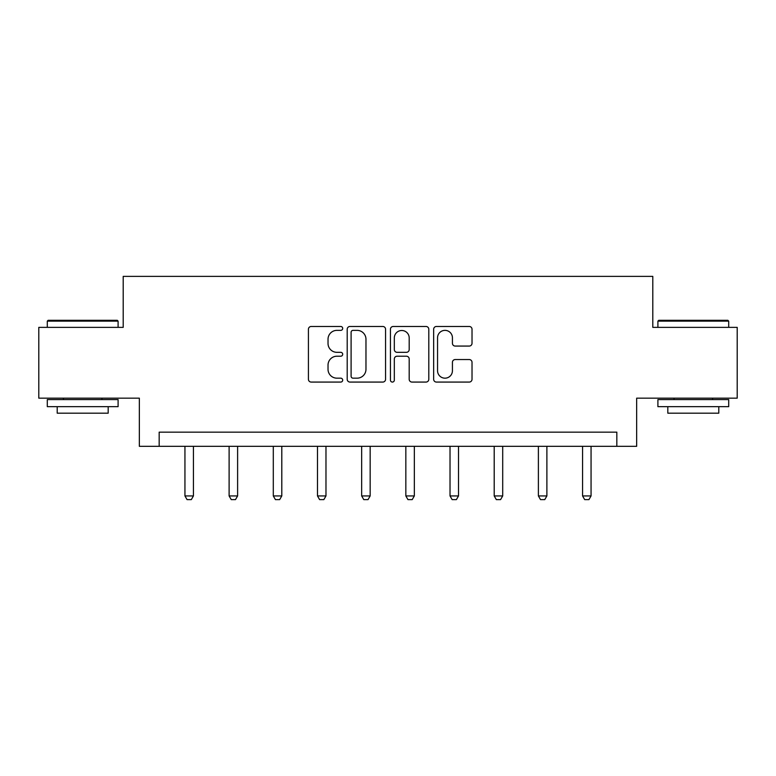 <?xml version="1.0" encoding="UTF-8"?>
<svg xmlns="http://www.w3.org/2000/svg" width="776" height="776" viewBox="0 0 776 776"><rect width="100%" height="100%" fill="white"/><g stroke="black" fill="none" stroke-linecap="round" stroke-linejoin="round"><path stroke-width="1.16" d="M342.691 328.413A1.95 1.95 0 0 0 340.742 326.473L311.205 326.473A2.784 2.784 0 0 0 308.421 329.247L308.421 379.289A2.784 2.784 0 0 0 311.205 382.073L340.742 382.073A1.95 1.95 0 0 0 342.691 380.124A1.95 1.95 0 0 0 340.742 378.174L336.92 378.174A8.895 8.895 0 0 1 328.025 369.279L328.025 365.108A8.895 8.895 0 0 1 336.92 356.213L340.742 356.213A1.95 1.95 0 0 0 342.691 354.273A1.95 1.95 0 0 0 340.742 352.323L336.92 352.323A8.895 8.895 0 0 1 328.025 343.428L328.025 339.257A8.895 8.895 0 0 1 336.92 330.363L340.742 330.363A1.95 1.95 0 0 0 342.691 328.413M469.247 346.067A2.784 2.784 0 0 0 472.021 343.293L472.021 329.247A2.784 2.784 0 0 0 469.247 326.473L436.442 326.473A2.784 2.784 0 0 0 433.658 329.247L433.658 379.289A2.784 2.784 0 0 0 436.442 382.073L469.247 382.073A2.784 2.784 0 0 0 472.021 379.289L472.021 362.334A2.784 2.784 0 0 0 469.247 359.55L455.202 359.55A2.784 2.784 0 0 0 452.427 362.334L452.427 370.744A7.44 7.44 0 0 1 444.988 378.174A7.44 7.44 0 0 1 437.548 370.744L437.548 337.803A7.44 7.44 0 0 1 444.988 330.363A7.44 7.44 0 0 1 452.427 337.803L452.427 343.293A2.784 2.784 0 0 0 455.202 346.067L469.247 346.067M616.833 446.316L636.659 446.316L636.659 398.166L737.2 398.166L737.2 327.365L652.8 327.365L652.8 276.382L123.2 276.382L123.2 327.365L38.8 327.365L38.8 398.166L139.34 398.166L139.34 446.316L616.833 446.316L616.833 432.154L159.167 432.154L159.167 446.316M385.565 329.247A2.784 2.784 0 0 0 382.791 326.473L349.986 326.473A2.784 2.784 0 0 0 347.202 329.247L347.202 379.289A2.784 2.784 0 0 0 349.986 382.073L382.791 382.073A2.784 2.784 0 0 0 385.565 379.289L385.565 329.247M393.209 326.473L426.014 326.473A2.784 2.784 0 0 1 428.798 329.247L428.798 379.289A2.784 2.784 0 0 1 426.014 382.073L411.978 382.073A2.784 2.784 0 0 1 409.195 379.289L409.195 358.997A2.784 2.784 0 0 0 406.42 356.213L397.108 356.213A2.784 2.784 0 0 0 394.324 358.997L394.324 380.124A1.95 1.95 0 0 1 392.375 382.073A1.95 1.95 0 0 1 390.435 380.124L390.435 329.247A2.784 2.784 0 0 1 393.209 326.473M353.041 330.363A1.95 1.95 0 0 0 351.101 332.312L351.101 376.234A1.95 1.95 0 0 0 353.041 378.174L357.076 378.174A8.895 8.895 0 0 0 365.971 369.279L365.971 339.257A8.895 8.895 0 0 0 357.076 330.363L353.041 330.363M409.195 337.938A7.44 7.44 0 0 0 401.764 330.498A7.44 7.44 0 0 0 394.324 337.938L394.324 349.54A2.784 2.784 0 0 0 397.108 352.323L406.42 352.323A2.784 2.784 0 0 0 409.195 349.54L409.195 337.938M184.94 446.316L184.94 495.932L193.437 495.932L193.437 446.316M193.437 495.932L191.313 499.618L187.064 499.618L184.94 495.932M48.151 320.284L117.254 320.284L118.097 321.138L47.297 321.138L48.151 320.284M82.702 406.663L47.297 406.663L47.297 399.582L118.097 399.582L118.097 406.663L82.702 406.663M108.184 406.663L108.184 413.181L57.211 413.181L57.211 406.663M658.746 320.284L727.849 320.284L728.703 321.138L657.903 321.138L658.746 320.284M693.298 406.663L657.903 406.663L657.903 399.582L728.703 399.582L728.703 406.663L693.298 406.663M718.789 406.663L718.789 413.181L667.816 413.181L667.816 406.663M229.114 446.316L229.114 495.932L237.611 495.932L237.611 446.316M237.611 495.932L235.487 499.618L231.238 499.618L229.114 495.932M273.298 446.316L273.298 495.932L281.795 495.932L281.795 446.316M281.795 495.932L279.67 499.618L275.422 499.618L273.298 495.932M317.481 446.316L317.481 495.932L325.978 495.932L325.978 446.316M325.978 495.932L323.854 499.618L319.605 499.618L317.481 495.932M361.665 446.316L361.665 495.932L370.162 495.932L370.162 446.316M370.162 495.932L368.037 499.618L363.789 499.618L361.665 495.932M405.838 446.316L405.838 495.932L414.335 495.932L414.335 446.316M414.335 495.932L412.211 499.618L407.963 499.618L405.838 495.932M450.022 446.316L450.022 495.932L458.519 495.932L458.519 446.316M458.519 495.932L456.395 499.618L452.146 499.618L450.022 495.932M494.205 446.316L494.205 495.932L502.702 495.932L502.702 446.316M502.702 495.932L500.578 499.618L496.33 499.618L494.205 495.932M538.389 446.316L538.389 495.932L546.886 495.932L546.886 446.316M546.886 495.932L544.762 499.618L540.513 499.618L538.389 495.932M582.563 446.316L582.563 495.932L591.06 495.932L591.06 446.316M591.06 495.932L588.935 499.618L584.687 499.618L582.563 495.932M47.297 327.365L47.297 321.138M63.438 399.582L63.438 398.166M101.957 399.582L101.957 398.166M118.097 327.365L118.097 321.138M657.903 327.365L657.903 321.138M674.043 399.582L674.043 398.166M712.562 399.582L712.562 398.166M728.703 327.365L728.703 321.138"/></g></svg>
